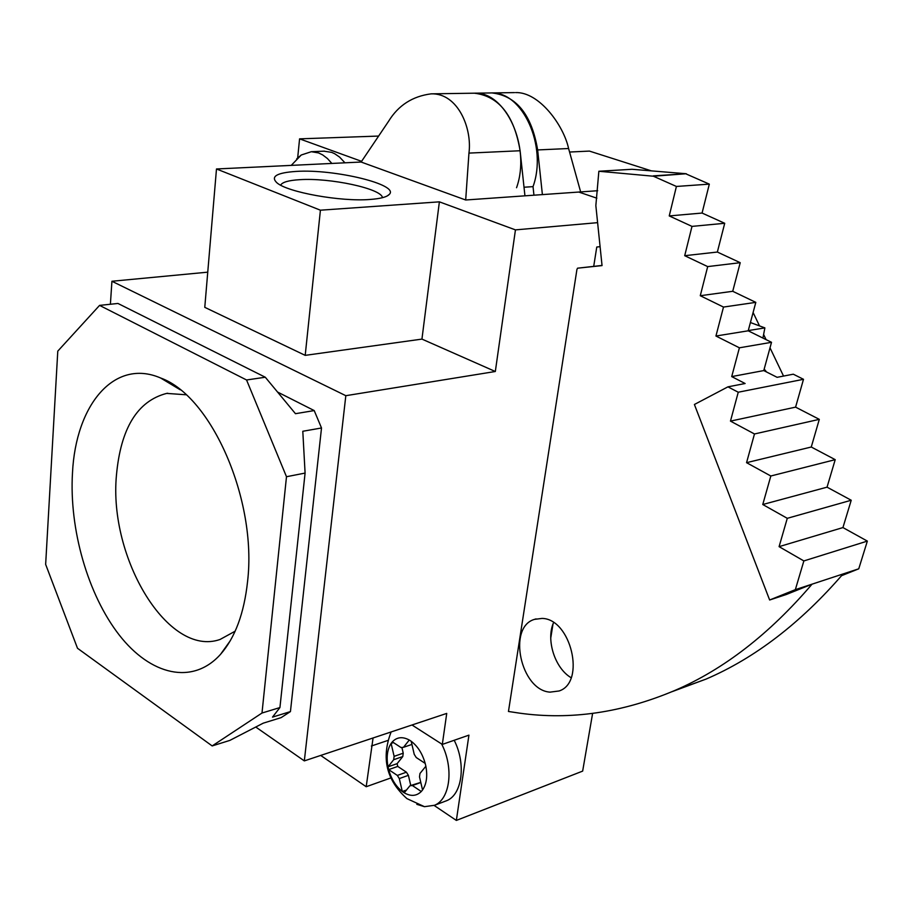 <?xml version="1.0" encoding="UTF-8"?>
<svg xmlns="http://www.w3.org/2000/svg" width="913" height="913" viewBox="0 0 913 913"><rect width="100%" height="100%" fill="white"/><g stroke="black" fill="none" stroke-linecap="round" stroke-linejoin="round"><path stroke-width="1.37" d="M280.622 185.156C282.277 182.166 288.668 180.34 299.806 179.678C329.787 177.601 381.212 188.58 382.41 197.493L382.467 197.687M296.257 171.416C334.546 168.848 399.734 184.643 389.326 194.378C386.907 197.014 380.436 198.714 369.936 199.468C340.766 201.864 287.595 192.289 276.936 182.817C270.294 176.517 276.73 172.717 296.257 171.416M72.481 472.945C75.733 404.824 114.33 358.01 160.597 377.982C211.428 396.025 257.215 500.062 247.583 581.387C244.136 613.319 235.132 637.628 220.569 654.301C192.586 685.503 150.462 675.175 119.204 634.98C87.853 594.717 69.126 529.209 72.481 472.945M235.155 631.191L220.067 639.465C168.232 657.737 108.521 558.083 116.453 475.137C120.744 428.208 137.486 400.967 166.657 393.4L186.081 394.77M597.604 222.658L515.446 229.882L495.325 371.5L345.822 395.694L304.326 760.894L446.731 713.407L442.314 744.415L468.928 735.148L456.352 820.422L582.654 771.108L592.617 713.384M762.926 338.061L764.877 327.893L748.261 330.586M653.286 175.867L686.302 173.744L653.423 176.22L598.86 171.256L595.847 205.596L602.044 265.592L577.53 268.194L576.925 269.495L508.461 711.478L519.657 713.167C570.511 720.243 622.244 712.676 674.867 690.456L706.08 679.089L672.014 691.689M593.712 266.379L596.771 247.012L600.092 246.681M552.993 624.093L550.756 638.027M297.684 157.869L299.578 138.856L378.621 136.06M223.034 651.368L223.092 650.775M110.393 304.246L111.922 281.261L207.742 272.165M516.553 187.724C531.126 147.004 505.848 91.323 474.326 93.194L473.128 93.217L474.326 93.194C498.863 96.082 514.122 115.266 520.102 150.748L524.941 195.827L465.687 199.993L361.126 162.035L216.484 168.973L320.417 210.195L439.381 201.841L421.943 339.1L305.204 355.362L204.774 307.339L216.484 168.973M361.126 162.035L388.596 121.258C398.319 105.372 412.516 96.23 431.176 93.845C457.938 92.978 472.306 128.425 468.951 153.099L465.687 199.993M596.862 198.189L578.785 192.05L542.39 194.606L537.643 149.937C531.743 114.787 516.518 95.785 491.993 92.932L514.487 92.601M651.448 170.879L589.433 151.09L569.564 152.037M299.578 138.856L361.582 161.339M578.785 192.05L597.684 190.714M111.922 281.261L345.822 395.694M495.325 371.5L421.943 339.1M277.552 392.042L314.209 410.576L321.513 427.98L290.437 711.592L281.124 717.629L263.241 723.164L229.859 740.397L212.17 745.932L261.997 713.03L286.488 476.723L305.09 473.082L302.796 431.267L321.513 427.98M255.754 727.033L304.326 760.894M320.703 755.428L366.193 786.732L373.063 737.966M411.991 724.99L442.314 744.415M456.352 820.422L434.143 805.449M390.855 777.944L366.193 786.732M750.418 322.529L764.877 327.893M515.446 229.882L439.381 201.841M542.39 194.606L524.941 195.827M580.645 191.913L568.594 148.522C563.698 125.549 539.275 91.802 515.617 92.578M305.204 355.362L320.417 210.195M212.17 745.932L77.491 648.264L45.65 564.394L57.781 351.128L99.574 305.387L117.96 303.458L265.284 377.229L295.47 413.692L314.209 410.576M305.09 473.082L279.926 707.564L272.508 717.116L290.437 711.592M265.284 377.229L246.556 379.979L286.488 476.723M279.926 707.564L261.997 713.03M783.537 376.076L770.013 347.819M766.087 339.625L763.61 334.466M759.513 325.907L753.099 312.508M764.192 369.057L766.521 371.956M99.574 305.387L246.556 379.979M542.014 618.421C570.967 618.626 586.043 682.399 559.121 690.97L550.048 692.134C520.672 690.376 507.149 627.048 534.504 619.368L542.014 618.421M706.08 679.089C754.983 658.068 800.644 623.031 843.041 573.969L812.034 584.172L786.378 594.477L769.648 600.001L795.349 589.65L812.034 584.172C769.545 633.942 723.826 669.366 674.867 690.456M779.086 546.647L842.939 527.577L867.35 541.101L803.862 560.936L779.086 546.647L787.28 518.322L762.766 504.512L770.823 476.004L746.56 462.674L754.48 433.972L730.468 421.11L738.252 392.225L727.935 386.85L694.405 404.482L769.648 600.001M653.423 176.22L676.407 186.457L669.24 215.924L691.997 226.39L684.704 255.697L707.689 266.596L700.271 295.721L723.495 307.065L715.94 336.03L739.404 347.807L731.712 376.59L745.122 383.517L727.935 386.85M598.86 171.256L632.047 169.282L686.302 173.744M577.53 268.194L602.032 265.443M524.016 187.233L533.032 186.64L533.945 195.199M489.79 92.966L490.989 92.943C522.51 91.083 547.674 146.263 533.032 186.64M571.127 677.72C554.853 668.248 545.791 639.705 553.563 622.643M730.468 421.11L795.588 407.141L803.497 379.306L793.306 374.193L777.111 377.32L763.77 370.575L771.519 342.307L748.204 330.803L755.816 302.363L732.728 291.293L740.215 262.693L717.356 252.045L724.717 223.286L702.074 213.049L709.321 184.129L686.45 174.098M795.588 407.141L819.303 419.352L811.269 447.016L835.212 459.661L827.052 487.165L851.224 500.244L842.939 527.577M867.35 541.101L858.756 568.81L841.603 575.669M843.041 573.969L858.756 568.81M795.349 589.65L803.862 560.936M851.224 500.244L787.28 518.322M762.766 504.512L827.052 487.165M835.212 459.661L770.823 476.004M746.56 462.674L811.269 447.016M819.303 419.352L754.48 433.972M803.497 379.306L738.252 392.225M731.712 376.59L763.77 370.575M771.519 342.307L739.404 347.807M715.94 336.03L748.204 330.803M755.816 302.363L723.495 307.065M700.271 295.721L732.728 291.293M740.215 262.693L707.689 266.596M684.704 255.697L717.356 252.045M724.717 223.286L691.997 226.39M669.24 215.924L702.074 213.049M709.321 184.129L676.407 186.457M331.853 163.438L327.436 158.531L322.62 154.879L318.58 152.928L311.333 151.706L301.233 155.016L296.679 158.896M344.954 162.811L339.602 157.104L334.717 153.738L331.67 152.368L323.944 151.181M410.234 740.614L409.275 740.021C402.587 736.426 396.938 737.031 392.328 741.847L391.106 743.41C387.272 749.402 386.245 757.208 388.025 766.84L388.676 769.613C391.357 779.166 395.911 786.47 402.313 791.525L404.208 792.804L409.96 785.751L412.414 785.557L421.281 791.514L422.548 789.973L419.501 776.872L419.969 773.471L425.857 766.247L425.196 763.405L416.248 757.539L414.24 754.355L411.192 741.265L410.234 740.614M409.275 740.021L403.489 747.313L401.058 747.564L392.328 741.847M425.196 763.405C422.399 753.613 417.732 746.241 411.192 741.265M422.548 789.973C426.554 784.027 427.661 776.118 425.857 766.247M404.208 792.804C410.827 796.604 416.522 796.17 421.281 791.514M393.48 742.6L391.106 743.41L394.119 756.341L393.674 759.719L402.781 756.546L397.121 763.656L397.76 766.418L388.676 769.613L397.338 775.434L399.301 778.584L402.313 791.525L406.49 790.007M411.923 744.426L403.489 747.313M420.779 782.384L409.96 785.751M412.414 785.557L420.802 782.498M397.76 766.418L406.422 772.193L397.338 775.434M406.422 772.193L408.396 775.331L410.759 785.465M399.301 778.584L408.396 775.331M444.699 801.431L446.708 800.678C462.252 794.572 466.246 763.873 454.195 740.283M416.819 804.33L424.477 806.681L434.531 805.277C450.2 799.137 454.012 767.787 441.618 743.969M393.674 759.719L388.025 766.84L397.121 763.656M401.88 747.393L403.226 753.191L394.119 756.341M403.226 753.191L402.781 756.546M468.951 153.099L520.102 150.748M537.643 149.937L568.594 148.522M371.374 746.012L387.751 740.489M387.203 195.964L389.326 194.378M180.226 389.794L160.597 377.982M166.657 393.4L167.707 393.252M490.989 92.943L431.176 93.845M230.224 640.812L220.569 654.301M534.504 619.368L536.057 618.9M301.233 155.016L291.236 165.39M324.423 151.159L311.333 151.706M391.141 731.941C381.063 757.95 386.325 780.181 406.936 798.624L424.477 806.681M446.708 800.678L434.531 805.277"/></g></svg>
